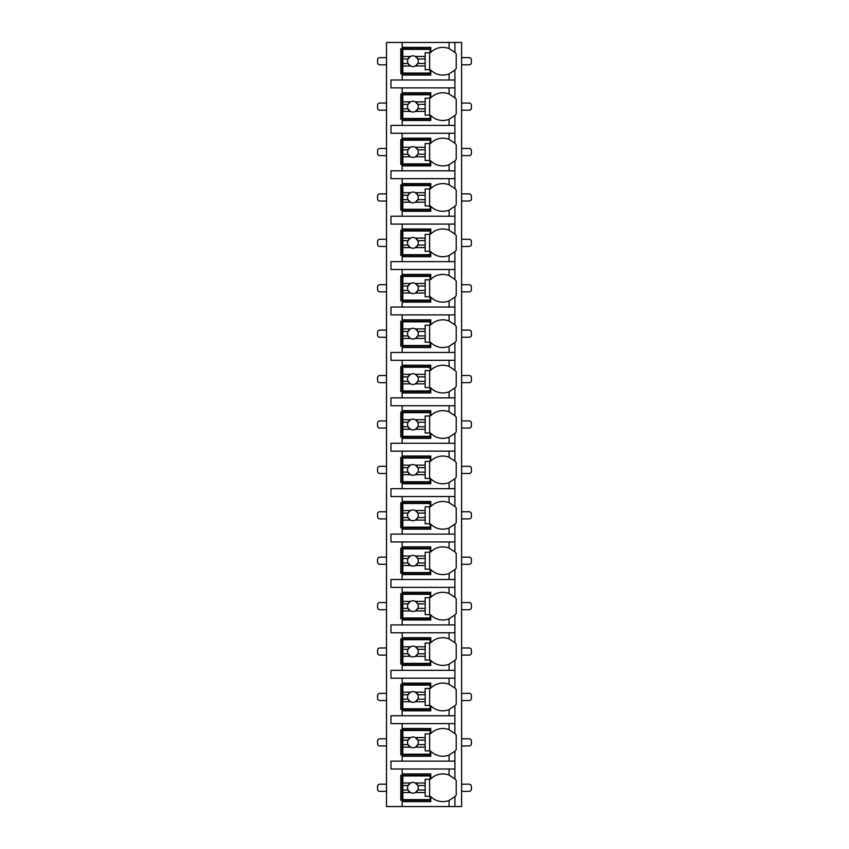 <?xml version="1.0" encoding="UTF-8"?>
<svg xmlns="http://www.w3.org/2000/svg" width="849" height="849" viewBox="0 0 849 849"><rect width="100%" height="100%" fill="white"/><g stroke="black" fill="none" stroke-linecap="round" stroke-linejoin="round"><path stroke-width="1.27" d="M454.714 796.776A16.98 16.98 0 0 0 454.894 796.595L454.894 806.55L461.601 806.55L461.601 42.45L386.507 42.45L386.507 806.55L402.15 806.55L402.15 773.927L430.761 773.927L430.761 778.957A16.98 16.98 0 0 1 449.079 775.116L454.894 778.957A16.98 16.98 0 0 0 454.714 778.777M386.507 64.8L379.8 64.8A2.239 2.239 0 0 1 377.572 62.561L377.572 59.876A2.239 2.239 0 0 1 379.8 57.647L386.507 57.647M461.601 64.8L469.2 64.8A2.239 2.239 0 0 0 471.428 62.561L471.428 59.876A2.239 2.239 0 0 0 469.2 57.647L461.601 57.647M449.079 87.861L449.079 93.974L454.894 97.805L454.894 87.861L390.975 87.861L390.975 79.997L454.894 79.997L454.894 70.043L449.079 73.884L449.079 79.997M454.714 115.634A16.98 16.98 0 0 0 454.894 115.453L449.079 119.295A16.98 16.98 0 0 1 430.761 115.453L430.761 120.484L402.15 120.484L402.15 119.147L400.813 119.147L400.813 94.122L402.15 94.122L402.15 92.774L430.761 92.774L430.761 97.805A16.98 16.98 0 0 1 449.079 93.974M402.15 120.484L402.15 125.408L390.975 125.408L390.975 133.272L402.15 133.272L402.15 138.185L430.761 138.185L430.761 143.216A16.98 16.98 0 0 1 449.079 139.385L454.894 143.216A16.98 16.98 0 0 0 454.714 143.046M454.714 161.045A16.98 16.98 0 0 0 454.894 160.864L449.079 164.706A16.98 16.98 0 0 1 430.761 160.864L430.761 165.895L402.15 165.895L402.15 164.557L400.813 164.557L400.813 139.523L402.15 139.523L402.15 138.185M402.15 165.895L402.15 170.808L390.975 170.808L390.975 178.683L402.15 178.683L402.15 183.596L430.761 183.596L430.761 188.627A16.98 16.98 0 0 1 449.079 184.795L454.894 188.627A16.98 16.98 0 0 0 454.714 188.446M454.714 206.456A16.98 16.98 0 0 0 454.894 206.275L449.079 210.117A16.98 16.98 0 0 1 430.761 206.275L430.761 211.305L402.15 211.305L402.15 209.968L400.813 209.968L400.813 184.933L402.15 184.933L402.15 183.596M402.15 211.305L402.15 216.219L390.975 216.219L390.975 224.094L402.15 224.094L402.15 229.007L430.761 229.007L430.761 234.037A16.98 16.98 0 0 1 449.079 230.196L454.894 234.037A16.98 16.98 0 0 0 454.714 233.857M454.714 251.856A16.98 16.98 0 0 0 454.894 251.686L449.079 255.517A16.98 16.98 0 0 1 430.761 251.686L430.761 256.716L402.15 256.716L402.15 255.379L400.813 255.379L400.813 230.344L402.15 230.344L402.15 229.007M402.15 256.716L402.15 261.63L390.975 261.63L390.975 269.494L402.15 269.494L402.15 274.418L430.761 274.418L430.761 279.448A16.98 16.98 0 0 1 449.079 275.607L454.894 279.448A16.98 16.98 0 0 0 454.714 279.268M454.714 297.267A16.98 16.98 0 0 0 454.894 297.097L449.079 300.928A16.98 16.98 0 0 1 430.761 297.097L430.761 302.127L402.15 302.127L402.15 300.79L400.813 300.79L400.813 275.755L402.15 275.755L402.15 274.418M402.15 302.127L402.15 307.041L390.975 307.041L390.975 314.905L402.15 314.905L402.15 319.829L430.761 319.829L430.761 324.859A16.98 16.98 0 0 1 449.079 321.018L454.894 324.859A16.98 16.98 0 0 0 454.714 324.679M454.714 342.678A16.98 16.98 0 0 0 454.894 342.508L449.079 346.339A16.98 16.98 0 0 1 430.761 342.508L430.761 347.538L402.15 347.538L402.15 346.19L400.813 346.19L400.813 321.166L402.15 321.166L402.15 319.829M402.15 347.538L402.15 352.452L390.975 352.452L390.975 360.316L402.15 360.316L402.15 365.24L430.761 365.24L430.761 370.27A16.98 16.98 0 0 1 449.079 366.428L454.894 370.27A16.98 16.98 0 0 0 454.714 370.09M454.714 388.089A16.98 16.98 0 0 0 454.894 387.908L449.079 391.75A16.98 16.98 0 0 1 430.761 387.908L430.761 392.949L402.15 392.949L402.15 391.601L400.813 391.601L400.813 366.577L402.15 366.577L402.15 365.24M402.15 392.949L402.15 397.863L390.975 397.863L390.975 405.726L402.15 405.726L402.15 410.64L430.761 410.64L430.761 415.681A16.98 16.98 0 0 1 449.079 411.839L454.894 415.681A16.98 16.98 0 0 0 454.714 415.501M454.714 433.499A16.98 16.98 0 0 0 454.894 433.319L449.079 437.161A16.98 16.98 0 0 1 430.761 433.319L430.761 438.36L402.15 438.36L402.15 437.012L400.813 437.012L400.813 411.988L402.15 411.988L402.15 410.64M402.15 438.36L402.15 443.274L390.975 443.274L390.975 451.137L402.15 451.137L402.15 456.051L430.761 456.051L430.761 461.092A16.98 16.98 0 0 1 449.079 457.25L454.894 461.092A16.98 16.98 0 0 0 454.714 460.911M454.714 478.91A16.98 16.98 0 0 0 454.894 478.73L449.079 482.572A16.98 16.98 0 0 1 430.761 478.73L430.761 483.76L402.15 483.76L402.15 482.423L400.813 482.423L400.813 457.399L402.15 457.399L402.15 456.051M402.15 483.76L402.15 488.684L390.975 488.684L390.975 496.548L402.15 496.548L402.15 501.462L430.761 501.462L430.761 506.492A16.98 16.98 0 0 1 449.079 502.661L454.894 506.492A16.98 16.98 0 0 0 454.714 506.322M454.714 524.321A16.98 16.98 0 0 0 454.894 524.141L449.079 527.982A16.98 16.98 0 0 1 430.761 524.141L430.761 529.171L402.15 529.171L402.15 527.834L400.813 527.834L400.813 502.81L402.15 502.81L402.15 501.462M402.15 529.171L402.15 534.095L390.975 534.095L390.975 541.959L402.15 541.959L402.15 546.873L430.761 546.873L430.761 551.903A16.98 16.98 0 0 1 449.079 548.072L454.894 551.903A16.98 16.98 0 0 0 454.714 551.733M454.714 569.732A16.98 16.98 0 0 0 454.894 569.552L449.079 573.393A16.98 16.98 0 0 1 430.761 569.552L430.761 574.582L402.15 574.582L402.15 573.245L400.813 573.245L400.813 548.21L402.15 548.21L402.15 546.873M402.15 574.582L402.15 579.506L390.975 579.506L390.975 587.37L402.15 587.37L402.15 592.284L430.761 592.284L430.761 597.314A16.98 16.98 0 0 1 449.079 593.483L454.894 597.314A16.98 16.98 0 0 0 454.714 597.144M454.714 615.143A16.98 16.98 0 0 0 454.894 614.963L449.079 618.804A16.98 16.98 0 0 1 430.761 614.963L430.761 619.993L402.15 619.993L402.15 618.656L400.813 618.656L400.813 593.621L402.15 593.621L402.15 592.284M402.15 619.993L402.15 624.906L390.975 624.906L390.975 632.781L402.15 632.781L402.15 637.695L430.761 637.695L430.761 642.725A16.98 16.98 0 0 1 449.079 638.883L454.894 642.725A16.98 16.98 0 0 0 454.714 642.544M454.714 660.554A16.98 16.98 0 0 0 454.894 660.373L449.079 664.205A16.98 16.98 0 0 1 430.761 660.373L430.761 665.404L402.15 665.404L402.15 664.067L400.813 664.067L400.813 639.032L402.15 639.032L402.15 637.695M402.15 665.404L402.15 670.317L390.975 670.317L390.975 678.192L402.15 678.192L402.15 683.105L430.761 683.105L430.761 688.136A16.98 16.98 0 0 1 449.079 684.294L454.894 688.136A16.98 16.98 0 0 0 454.714 687.955M454.714 705.954A16.98 16.98 0 0 0 454.894 705.784L449.079 709.615A16.98 16.98 0 0 1 430.761 705.784L430.761 710.815L402.15 710.815L402.15 709.477L400.813 709.477L400.813 684.443L402.15 684.443L402.15 683.105M402.15 710.815L402.15 715.728L390.975 715.728L390.975 723.592L402.15 723.592L402.15 728.516L430.761 728.516L430.761 733.547A16.98 16.98 0 0 1 449.079 729.705L454.894 733.547A16.98 16.98 0 0 0 454.714 733.366M454.714 751.365A16.98 16.98 0 0 0 454.894 751.195L449.079 755.026A16.98 16.98 0 0 1 430.761 751.195L430.761 756.226L402.15 756.226L402.15 754.878L400.813 754.878L400.813 729.853L402.15 729.853L402.15 728.516M402.15 756.226L402.15 761.139L390.975 761.139L390.975 769.003L402.15 769.003L402.15 773.927M430.761 800.289L400.813 800.289L400.813 775.264L430.761 775.264M449.079 73.884A16.98 16.98 0 0 1 430.761 70.043L430.761 75.073L402.15 75.073L402.15 73.736L400.813 73.736L400.813 48.711L402.15 48.711L402.15 47.364L430.761 47.364L430.761 52.405A16.98 16.98 0 0 1 449.079 48.563L454.894 52.405A16.98 16.98 0 0 0 454.714 52.224M454.894 806.55L402.15 806.55M402.15 769.003L454.894 769.003L454.894 778.957A16.98 16.98 0 0 1 456.231 780.486L456.231 795.078A16.98 16.98 0 0 1 454.894 796.595L449.079 800.437L449.079 806.55M454.894 42.45L454.894 52.405A16.98 16.98 0 0 1 456.231 53.922L456.231 68.514A16.98 16.98 0 0 1 454.714 70.223M402.15 723.592L454.894 723.592L454.894 733.547A16.98 16.98 0 0 1 456.231 735.075L456.231 749.667A16.98 16.98 0 0 1 454.894 751.195L454.894 761.139L402.15 761.139M402.15 678.192L454.894 678.192L454.894 688.136A16.98 16.98 0 0 1 456.231 689.664L456.231 704.256A16.98 16.98 0 0 1 454.894 705.784L454.894 715.728L402.15 715.728M402.15 632.781L454.894 632.781L454.894 642.725A16.98 16.98 0 0 1 456.231 644.253L456.231 658.845A16.98 16.98 0 0 1 454.894 660.373L454.894 670.317L402.15 670.317M402.15 587.37L454.894 587.37L454.894 597.314A16.98 16.98 0 0 1 456.231 598.842L456.231 613.434A16.98 16.98 0 0 1 454.894 614.963L454.894 624.906L402.15 624.906M402.15 541.959L454.894 541.959L454.894 551.903A16.98 16.98 0 0 1 456.231 553.431L456.231 568.023A16.98 16.98 0 0 1 454.894 569.552L454.894 579.506L402.15 579.506M402.15 496.548L454.894 496.548L454.894 506.492A16.98 16.98 0 0 1 456.231 508.02L456.231 522.613A16.98 16.98 0 0 1 454.894 524.141L454.894 534.095L402.15 534.095M402.15 451.137L454.894 451.137L454.894 461.092A16.98 16.98 0 0 1 456.231 462.609L456.231 477.202A16.98 16.98 0 0 1 454.894 478.73L454.894 488.684L402.15 488.684M402.15 405.726L454.894 405.726L454.894 415.681A16.98 16.98 0 0 1 456.231 417.209L456.231 431.791A16.98 16.98 0 0 1 454.894 433.319L454.894 443.274L402.15 443.274M402.15 360.316L454.894 360.316L454.894 370.27A16.98 16.98 0 0 1 456.231 371.798L456.231 386.391A16.98 16.98 0 0 1 454.894 387.908L454.894 397.863L402.15 397.863M402.15 314.905L454.894 314.905L454.894 324.859A16.98 16.98 0 0 1 456.231 326.387L456.231 340.98A16.98 16.98 0 0 1 454.894 342.508L454.894 352.452L402.15 352.452M402.15 269.494L454.894 269.494L454.894 279.448A16.98 16.98 0 0 1 456.231 280.977L456.231 295.569A16.98 16.98 0 0 1 454.894 297.097L454.894 307.041L402.15 307.041M402.15 224.094L454.894 224.094L454.894 234.037A16.98 16.98 0 0 1 456.231 235.566L456.231 250.158A16.98 16.98 0 0 1 454.894 251.686L454.894 261.63L402.15 261.63M402.15 178.683L454.894 178.683L454.894 188.627A16.98 16.98 0 0 1 456.231 190.155L456.231 204.747A16.98 16.98 0 0 1 454.894 206.275L454.894 216.219L402.15 216.219M402.15 133.272L454.894 133.272L454.894 143.216A16.98 16.98 0 0 1 456.231 144.744L456.231 159.336A16.98 16.98 0 0 1 454.894 160.864L454.894 170.808L402.15 170.808M454.714 97.635A16.98 16.98 0 0 1 456.231 99.333L456.231 113.925A16.98 16.98 0 0 1 454.894 115.453L454.894 125.408L402.15 125.408M402.15 801.636L430.761 801.636L430.761 796.595A16.98 16.98 0 0 0 449.079 800.437M454.894 87.861L454.894 79.997M454.894 769.003L454.894 761.139M454.894 723.592L454.894 715.728M454.894 678.192L454.894 670.317M454.894 632.781L454.894 624.906M454.894 587.37L454.894 579.506M454.894 541.959L454.894 534.095M454.894 496.548L454.894 488.684M454.894 451.137L454.894 443.274M454.894 405.726L454.894 397.863M454.894 360.316L454.894 352.452M454.894 314.905L454.894 307.041M454.894 269.494L454.894 261.63M454.894 224.094L454.894 216.219M454.894 178.683L454.894 170.808M454.894 133.272L454.894 125.408M402.15 42.45L402.15 47.364M402.15 87.861L402.15 92.774M402.15 75.073L402.15 79.997M450.384 775.699A16.98 16.98 0 0 0 449.079 775.116L449.079 769.003M402.819 783.011L402.819 775.933L430.082 775.933L430.082 779.286L425.169 779.286L425.169 783.011L415.384 783.011A5.359 5.359 0 0 0 410.46 783.011L402.819 783.011L402.819 790.016L408.051 790.016L410.46 792.541L402.819 792.541L402.819 799.62L430.082 799.62L430.082 796.266L425.169 796.266L425.169 792.541L415.384 792.541L417.804 790.016L425.169 790.016L425.169 792.541M402.819 785.548L408.051 785.548A5.359 5.359 0 0 1 410.46 783.011L408.051 785.548A5.359 5.359 0 0 0 415.384 792.541A5.359 5.359 0 0 0 417.804 785.548L425.169 785.548L425.169 790.016M425.169 783.011L425.169 785.548M417.804 785.548L415.384 783.011A5.359 5.359 0 0 1 417.804 785.548M429.636 796.266L429.636 779.286M402.819 790.016L402.819 792.541M430.761 73.736L402.15 73.736L402.15 48.711L430.761 48.711M449.079 48.563L449.079 42.45M402.819 56.459L402.819 49.38L430.082 49.38L430.082 52.734L425.169 52.734L425.169 56.459L415.384 56.459A5.359 5.359 0 0 0 410.46 56.459L402.819 56.459L402.819 63.452L408.051 63.452L410.46 65.989L402.819 65.989L402.819 73.067L430.082 73.067L430.082 69.714L425.169 69.714L425.169 65.989L415.384 65.989L417.804 63.452L425.169 63.452L425.169 65.989M402.819 58.984L408.051 58.984A5.359 5.359 0 0 1 410.46 56.459L408.051 58.984A5.359 5.359 0 0 0 415.384 65.989A5.359 5.359 0 0 0 417.804 58.984L425.169 58.984L425.169 63.452M425.169 56.459L425.169 58.984M417.804 58.984L415.384 56.459A5.359 5.359 0 0 1 417.804 58.984M429.636 69.714L429.636 52.734M402.819 63.452L402.819 65.989M430.761 754.878L402.15 754.878L402.15 729.853L430.761 729.853M449.079 729.705L449.079 723.592M449.079 755.026L449.079 761.139M402.819 737.601L402.819 730.522L430.082 730.522L430.082 733.876L425.169 733.876L425.169 737.601L415.384 737.601A5.359 5.359 0 0 0 410.46 737.601L402.819 737.601L402.819 744.605L408.051 744.605L410.46 747.131L402.819 747.131L402.819 754.209L430.082 754.209L430.082 750.856L425.169 750.856L425.169 747.131L415.384 747.131L417.804 744.605L425.169 744.605L425.169 747.131M402.819 740.137L408.051 740.137A5.359 5.359 0 0 1 410.46 737.601L408.051 740.137A5.359 5.359 0 0 0 415.384 747.131A5.359 5.359 0 0 0 417.804 740.137L425.169 740.137L425.169 744.605M425.169 737.601L425.169 740.137M417.804 740.137L415.384 737.601A5.359 5.359 0 0 1 417.804 740.137M429.636 750.856L429.636 733.876M402.819 744.605L402.819 747.131M430.761 709.477L402.15 709.477L402.15 684.443L430.761 684.443M449.079 684.294L449.079 678.192M449.079 709.615L449.079 715.728M402.819 692.2L402.819 685.111L430.082 685.111L430.082 688.465L425.169 688.465L425.169 692.2L415.384 692.2A5.359 5.359 0 0 0 410.46 692.2L402.819 692.2L402.819 699.194L408.051 699.194L410.46 701.72L402.819 701.72L402.819 708.798L430.082 708.798L430.082 705.455L425.169 705.455L425.169 701.72L415.384 701.72L417.804 699.194L425.169 699.194L425.169 701.72M402.819 694.726L408.051 694.726A5.359 5.359 0 0 1 410.46 692.2L408.051 694.726A5.359 5.359 0 0 0 415.384 701.72A5.359 5.359 0 0 0 417.804 694.726L425.169 694.726L425.169 699.194M425.169 692.2L425.169 694.726M417.804 694.726L415.384 692.2A5.359 5.359 0 0 1 417.804 694.726M429.636 705.455L429.636 688.465M402.819 699.194L402.819 701.72M430.761 664.067L402.15 664.067L402.15 639.032L430.761 639.032M449.079 638.883L449.079 632.781M449.079 664.205L449.079 670.317M402.819 646.789L402.819 639.7L430.082 639.7L430.082 643.054L425.169 643.054L425.169 646.789L415.384 646.789A5.359 5.359 0 0 0 410.46 646.789L402.819 646.789L402.819 653.783L408.051 653.783L410.46 656.309L402.819 656.309L402.819 663.398L430.082 663.398L430.082 660.044L425.169 660.044L425.169 656.309L415.384 656.309L417.804 653.783L425.169 653.783L425.169 656.309M402.819 649.315L408.051 649.315A5.359 5.359 0 0 1 410.46 646.789L408.051 649.315A5.359 5.359 0 0 0 415.384 656.309A5.359 5.359 0 0 0 417.804 649.315L425.169 649.315L425.169 653.783M425.169 646.789L425.169 649.315M417.804 649.315L415.384 646.789A5.359 5.359 0 0 1 417.804 649.315M429.636 660.044L429.636 643.054M402.819 653.783L402.819 656.309M430.761 618.656L402.15 618.656L402.15 593.621L430.761 593.621M449.079 593.483L449.079 587.37M449.079 618.804L449.079 624.906M402.819 601.379L402.819 594.3L430.082 594.3L430.082 597.643L425.169 597.643L425.169 601.379L415.384 601.379A5.359 5.359 0 0 0 410.46 601.379L402.819 601.379L402.819 608.372L408.051 608.372L410.46 610.898L402.819 610.898L402.819 617.987L430.082 617.987L430.082 614.634L425.169 614.634L425.169 610.898L415.384 610.898L417.804 608.372L425.169 608.372L425.169 610.898M402.819 603.904L408.051 603.904A5.359 5.359 0 0 1 410.46 601.379L408.051 603.904A5.359 5.359 0 0 0 415.384 610.898A5.359 5.359 0 0 0 417.804 603.904L425.169 603.904L425.169 608.372M425.169 601.379L425.169 603.904M417.804 603.904L415.384 601.379A5.359 5.359 0 0 1 417.804 603.904M429.636 614.634L429.636 597.643M402.819 608.372L402.819 610.898M430.761 573.245L402.15 573.245L402.15 548.21L430.761 548.21M449.079 548.072L449.079 541.959M449.079 573.393L449.079 579.506M402.819 555.968L402.819 548.889L430.082 548.889L430.082 552.232L425.169 552.232L425.169 555.968L415.384 555.968A5.359 5.359 0 0 0 410.46 555.968L402.819 555.968L402.819 562.961L408.051 562.961L410.46 565.498L402.819 565.498L402.819 572.576L430.082 572.576L430.082 569.223L425.169 569.223L425.169 565.498L415.384 565.498L417.804 562.961L425.169 562.961L425.169 565.498M402.819 558.493L408.051 558.493A5.359 5.359 0 0 1 410.46 555.968L408.051 558.493A5.359 5.359 0 0 0 415.384 565.498A5.359 5.359 0 0 0 417.804 558.493L425.169 558.493L425.169 562.961M425.169 555.968L425.169 558.493M417.804 558.493L415.384 555.968A5.359 5.359 0 0 1 417.804 558.493M429.636 569.223L429.636 552.232M402.819 562.961L402.819 565.498M430.761 527.834L402.15 527.834L402.15 502.81L430.761 502.81M449.079 502.661L449.079 496.548M449.079 527.982L449.079 534.095M402.819 510.557L402.819 503.478L430.082 503.478L430.082 506.832L425.169 506.832L425.169 510.557L415.384 510.557A5.359 5.359 0 0 0 410.46 510.557L402.819 510.557L402.819 517.55L408.051 517.55L410.46 520.087L402.819 520.087L402.819 527.165L430.082 527.165L430.082 523.812L425.169 523.812L425.169 520.087L415.384 520.087L417.804 517.55L425.169 517.55L425.169 520.087M402.819 513.083L408.051 513.083A5.359 5.359 0 0 1 410.46 510.557L408.051 513.083A5.359 5.359 0 0 0 415.384 520.087A5.359 5.359 0 0 0 417.804 513.083L425.169 513.083L425.169 517.55M425.169 510.557L425.169 513.083M417.804 513.083L415.384 510.557A5.359 5.359 0 0 1 417.804 513.083M429.636 523.812L429.636 506.832M402.819 517.55L402.819 520.087M430.761 482.423L402.15 482.423L402.15 457.399L430.761 457.399M449.079 457.25L449.079 451.137M449.079 482.572L449.079 488.684M402.819 465.146L402.819 458.067L430.082 458.067L430.082 461.421L425.169 461.421L425.169 465.146L415.384 465.146A5.359 5.359 0 0 0 410.46 465.146L402.819 465.146L402.819 472.14L408.051 472.14L410.46 474.676L402.819 474.676L402.819 481.754L430.082 481.754L430.082 478.401L425.169 478.401L425.169 474.676L415.384 474.676L417.804 472.14L425.169 472.14L425.169 474.676M402.819 467.672L408.051 467.672A5.359 5.359 0 0 1 410.46 465.146L408.051 467.672A5.359 5.359 0 0 0 415.384 474.676A5.359 5.359 0 0 0 417.804 467.672L425.169 467.672L425.169 472.14M425.169 465.146L425.169 467.672M417.804 467.672L415.384 465.146A5.359 5.359 0 0 1 417.804 467.672M429.636 478.401L429.636 461.421M402.819 472.14L402.819 474.676M430.761 437.012L402.15 437.012L402.15 411.988L430.761 411.988M449.079 411.839L449.079 405.726M449.079 437.161L449.079 443.274M402.819 419.735L402.819 412.656L430.082 412.656L430.082 416.01L425.169 416.01L425.169 419.735L415.384 419.735A5.359 5.359 0 0 0 410.46 419.735L402.819 419.735L402.819 426.739L408.051 426.739L410.46 429.265L402.819 429.265L402.819 436.344L430.082 436.344L430.082 432.99L425.169 432.99L425.169 429.265L415.384 429.265L417.804 426.739L425.169 426.739L425.169 429.265M402.819 422.261L408.051 422.261A5.359 5.359 0 0 1 410.46 419.735L408.051 422.261A5.359 5.359 0 0 0 415.384 429.265A5.359 5.359 0 0 0 417.804 422.261L425.169 422.261L425.169 426.739M425.169 419.735L425.169 422.261M417.804 422.261L415.384 419.735A5.359 5.359 0 0 1 417.804 422.261M429.636 432.99L429.636 416.01M402.819 426.739L402.819 429.265M430.761 391.601L402.15 391.601L402.15 366.577L430.761 366.577M449.079 366.428L449.079 360.316M449.079 391.75L449.079 397.863M402.819 374.324L402.819 367.246L430.082 367.246L430.082 370.599L425.169 370.599L425.169 374.324L415.384 374.324A5.359 5.359 0 0 0 410.46 374.324L402.819 374.324L402.819 381.328L408.051 381.328L410.46 383.854L402.819 383.854L402.819 390.933L430.082 390.933L430.082 387.579L425.169 387.579L425.169 383.854L415.384 383.854L417.804 381.328L425.169 381.328L425.169 383.854M402.819 376.86L408.051 376.86A5.359 5.359 0 0 1 410.46 374.324L408.051 376.86A5.359 5.359 0 0 0 415.384 383.854A5.359 5.359 0 0 0 417.804 376.86L425.169 376.86L425.169 381.328M425.169 374.324L425.169 376.86M417.804 376.86L415.384 374.324A5.359 5.359 0 0 1 417.804 376.86M429.636 387.579L429.636 370.599M402.819 381.328L402.819 383.854M430.761 346.19L402.15 346.19L402.15 321.166L430.761 321.166M449.079 321.018L449.079 314.905M449.079 346.339L449.079 352.452M402.819 328.913L402.819 321.835L430.082 321.835L430.082 325.188L425.169 325.188L425.169 328.913L415.384 328.913A5.359 5.359 0 0 0 410.46 328.913L402.819 328.913L402.819 335.917L408.051 335.917L410.46 338.443L402.819 338.443L402.819 345.522L430.082 345.522L430.082 342.168L425.169 342.168L425.169 338.443L415.384 338.443L417.804 335.917L425.169 335.917L425.169 338.443M402.819 331.45L408.051 331.45A5.359 5.359 0 0 1 410.46 328.913L408.051 331.45A5.359 5.359 0 0 0 415.384 338.443A5.359 5.359 0 0 0 417.804 331.45L425.169 331.45L425.169 335.917M425.169 328.913L425.169 331.45M417.804 331.45L415.384 328.913A5.359 5.359 0 0 1 417.804 331.45M429.636 342.168L429.636 325.188M402.819 335.917L402.819 338.443M430.761 300.79L402.15 300.79L402.15 275.755L430.761 275.755M449.079 275.607L449.079 269.494M449.079 300.928L449.079 307.041M402.819 283.502L402.819 276.424L430.082 276.424L430.082 279.777L425.169 279.777L425.169 283.502L415.384 283.502A5.359 5.359 0 0 0 410.46 283.502L402.819 283.502L402.819 290.507L408.051 290.507L410.46 293.032L402.819 293.032L402.819 300.111L430.082 300.111L430.082 296.768L425.169 296.768L425.169 293.032L415.384 293.032L417.804 290.507L425.169 290.507L425.169 293.032M402.819 286.039L408.051 286.039A5.359 5.359 0 0 1 410.46 283.502L408.051 286.039A5.359 5.359 0 0 0 415.384 293.032A5.359 5.359 0 0 0 417.804 286.039L425.169 286.039L425.169 290.507M425.169 283.502L425.169 286.039M417.804 286.039L415.384 283.502A5.359 5.359 0 0 1 417.804 286.039M429.636 296.768L429.636 279.777M402.819 290.507L402.819 293.032M430.761 255.379L402.15 255.379L402.15 230.344L430.761 230.344M449.079 230.196L449.079 224.094M449.079 255.517L449.079 261.63M402.819 238.102L402.819 231.013L430.082 231.013L430.082 234.366L425.169 234.366L425.169 238.102L415.384 238.102A5.359 5.359 0 0 0 410.46 238.102L402.819 238.102L402.819 245.096L408.051 245.096L410.46 247.621L402.819 247.621L402.819 254.7L430.082 254.7L430.082 251.357L425.169 251.357L425.169 247.621L415.384 247.621L417.804 245.096L425.169 245.096L425.169 247.621M402.819 240.628L408.051 240.628A5.359 5.359 0 0 1 410.46 238.102L408.051 240.628A5.359 5.359 0 0 0 415.384 247.621A5.359 5.359 0 0 0 417.804 240.628L425.169 240.628L425.169 245.096M425.169 238.102L425.169 240.628M417.804 240.628L415.384 238.102A5.359 5.359 0 0 1 417.804 240.628M429.636 251.357L429.636 234.366M402.819 245.096L402.819 247.621M430.761 209.968L402.15 209.968L402.15 184.933L430.761 184.933M449.079 184.795L449.079 178.683M449.079 210.117L449.079 216.219M402.819 192.691L402.819 185.602L430.082 185.602L430.082 188.956L425.169 188.956L425.169 192.691L415.384 192.691A5.359 5.359 0 0 0 410.46 192.691L402.819 192.691L402.819 199.685L408.051 199.685L410.46 202.211L402.819 202.211L402.819 209.3L430.082 209.3L430.082 205.946L425.169 205.946L425.169 202.211L415.384 202.211L417.804 199.685L425.169 199.685L425.169 202.211M402.819 195.217L408.051 195.217A5.359 5.359 0 0 1 410.46 192.691L408.051 195.217A5.359 5.359 0 0 0 415.384 202.211A5.359 5.359 0 0 0 417.804 195.217L425.169 195.217L425.169 199.685M425.169 192.691L425.169 195.217M417.804 195.217L415.384 192.691A5.359 5.359 0 0 1 417.804 195.217M429.636 205.946L429.636 188.956M402.819 199.685L402.819 202.211M430.761 164.557L402.15 164.557L402.15 139.523L430.761 139.523M449.079 139.385L449.079 133.272M449.079 164.706L449.079 170.808M402.819 147.28L402.819 140.202L430.082 140.202L430.082 143.545L425.169 143.545L425.169 147.28L415.384 147.28A5.359 5.359 0 0 0 410.46 147.28L402.819 147.28L402.819 154.274L408.051 154.274L410.46 156.8L402.819 156.8L402.819 163.889L430.082 163.889L430.082 160.535L425.169 160.535L425.169 156.8L415.384 156.8L417.804 154.274L425.169 154.274L425.169 156.8M402.819 149.806L408.051 149.806A5.359 5.359 0 0 1 410.46 147.28L408.051 149.806A5.359 5.359 0 0 0 415.384 156.8A5.359 5.359 0 0 0 417.804 149.806L425.169 149.806L425.169 154.274M425.169 147.28L425.169 149.806M417.804 149.806L415.384 147.28A5.359 5.359 0 0 1 417.804 149.806M429.636 160.535L429.636 143.545M402.819 154.274L402.819 156.8M430.761 119.147L402.15 119.147L402.15 94.122L430.761 94.122M449.079 119.295L449.079 125.408M402.819 101.869L402.819 94.791L430.082 94.791L430.082 98.144L425.169 98.144L425.169 101.869L415.384 101.869A5.359 5.359 0 0 0 410.46 101.869L402.819 101.869L402.819 108.863L408.051 108.863L410.46 111.399L402.819 111.399L402.819 118.478L430.082 118.478L430.082 115.124L425.169 115.124L425.169 111.399L415.384 111.399L417.804 108.863L425.169 108.863L425.169 111.399M402.819 104.395L408.051 104.395A5.359 5.359 0 0 1 410.46 101.869L408.051 104.395A5.359 5.359 0 0 0 415.384 111.399A5.359 5.359 0 0 0 417.804 104.395L425.169 104.395L425.169 108.863M425.169 101.869L425.169 104.395M417.804 104.395L415.384 101.869A5.359 5.359 0 0 1 417.804 104.395M429.636 115.124L429.636 98.144M402.819 108.863L402.819 111.399M386.507 791.353L379.8 791.353A2.239 2.239 0 0 1 377.572 789.124L377.572 786.439A2.239 2.239 0 0 1 379.8 784.2L386.507 784.2M461.601 791.353L469.2 791.353A2.239 2.239 0 0 0 471.428 789.124L471.428 786.439A2.239 2.239 0 0 0 469.2 784.2L461.601 784.2M386.507 745.942L379.8 745.942A2.239 2.239 0 0 1 377.572 743.713L377.572 741.028A2.239 2.239 0 0 1 379.8 738.789L386.507 738.789M461.601 745.942L469.2 745.942A2.239 2.239 0 0 0 471.428 743.713L471.428 741.028A2.239 2.239 0 0 0 469.2 738.789L461.601 738.789M386.507 700.531L379.8 700.531A2.239 2.239 0 0 1 377.572 698.303L377.572 695.618A2.239 2.239 0 0 1 379.8 693.378L386.507 693.378M461.601 700.531L469.2 700.531A2.239 2.239 0 0 0 471.428 698.303L471.428 695.618A2.239 2.239 0 0 0 469.2 693.378L461.601 693.378M386.507 655.12L379.8 655.12A2.239 2.239 0 0 1 377.572 652.892L377.572 650.207A2.239 2.239 0 0 1 379.8 647.978L386.507 647.978M461.601 655.12L469.2 655.12A2.239 2.239 0 0 0 471.428 652.892L471.428 650.207A2.239 2.239 0 0 0 469.2 647.978L461.601 647.978M386.507 609.72L379.8 609.72A2.239 2.239 0 0 1 377.572 607.481L377.572 604.796A2.239 2.239 0 0 1 379.8 602.567L386.507 602.567M461.601 609.72L469.2 609.72A2.239 2.239 0 0 0 471.428 607.481L471.428 604.796A2.239 2.239 0 0 0 469.2 602.567L461.601 602.567M386.507 564.309L379.8 564.309A2.239 2.239 0 0 1 377.572 562.07L377.572 559.385A2.239 2.239 0 0 1 379.8 557.156L386.507 557.156M461.601 564.309L469.2 564.309A2.239 2.239 0 0 0 471.428 562.07L471.428 559.385A2.239 2.239 0 0 0 469.2 557.156L461.601 557.156M386.507 518.898L379.8 518.898A2.239 2.239 0 0 1 377.572 516.659L377.572 513.974A2.239 2.239 0 0 1 379.8 511.745L386.507 511.745M461.601 518.898L469.2 518.898A2.239 2.239 0 0 0 471.428 516.659L471.428 513.974A2.239 2.239 0 0 0 469.2 511.745L461.601 511.745M386.507 473.487L379.8 473.487A2.239 2.239 0 0 1 377.572 471.248L377.572 468.574A2.239 2.239 0 0 1 379.8 466.334L386.507 466.334M461.601 473.487L469.2 473.487A2.239 2.239 0 0 0 471.428 471.248L471.428 468.574A2.239 2.239 0 0 0 469.2 466.334L461.601 466.334M386.507 428.076L379.8 428.076A2.239 2.239 0 0 1 377.572 425.837L377.572 423.163A2.239 2.239 0 0 1 379.8 420.924L386.507 420.924M461.601 428.076L469.2 428.076A2.239 2.239 0 0 0 471.428 425.837L471.428 423.163A2.239 2.239 0 0 0 469.2 420.924L461.601 420.924M386.507 382.666L379.8 382.666A2.239 2.239 0 0 1 377.572 380.426L377.572 377.752A2.239 2.239 0 0 1 379.8 375.513L386.507 375.513M461.601 382.666L469.2 382.666A2.239 2.239 0 0 0 471.428 380.426L471.428 377.752A2.239 2.239 0 0 0 469.2 375.513L461.601 375.513M386.507 337.255L379.8 337.255A2.239 2.239 0 0 1 377.572 335.026L377.572 332.341A2.239 2.239 0 0 1 379.8 330.102L386.507 330.102M461.601 337.255L469.2 337.255A2.239 2.239 0 0 0 471.428 335.026L471.428 332.341A2.239 2.239 0 0 0 469.2 330.102L461.601 330.102M386.507 291.844L379.8 291.844A2.239 2.239 0 0 1 377.572 289.615L377.572 286.93A2.239 2.239 0 0 1 379.8 284.691L386.507 284.691M461.601 291.844L469.2 291.844A2.239 2.239 0 0 0 471.428 289.615L471.428 286.93A2.239 2.239 0 0 0 469.2 284.691L461.601 284.691M386.507 246.433L379.8 246.433A2.239 2.239 0 0 1 377.572 244.204L377.572 241.519A2.239 2.239 0 0 1 379.8 239.28L386.507 239.28M461.601 246.433L469.2 246.433A2.239 2.239 0 0 0 471.428 244.204L471.428 241.519A2.239 2.239 0 0 0 469.2 239.28L461.601 239.28M386.507 201.022L379.8 201.022A2.239 2.239 0 0 1 377.572 198.793L377.572 196.108A2.239 2.239 0 0 1 379.8 193.88L386.507 193.88M461.601 201.022L469.2 201.022A2.239 2.239 0 0 0 471.428 198.793L471.428 196.108A2.239 2.239 0 0 0 469.2 193.88L461.601 193.88M386.507 155.622L379.8 155.622A2.239 2.239 0 0 1 377.572 153.382L377.572 150.697A2.239 2.239 0 0 1 379.8 148.469L386.507 148.469M461.601 155.622L469.2 155.622A2.239 2.239 0 0 0 471.428 153.382L471.428 150.697A2.239 2.239 0 0 0 469.2 148.469L461.601 148.469M386.507 110.211L379.8 110.211A2.239 2.239 0 0 1 377.572 107.972L377.572 105.287A2.239 2.239 0 0 1 379.8 103.058L386.507 103.058M461.601 110.211L469.2 110.211A2.239 2.239 0 0 0 471.428 107.972L471.428 105.287A2.239 2.239 0 0 0 469.2 103.058L461.601 103.058"/></g></svg>
